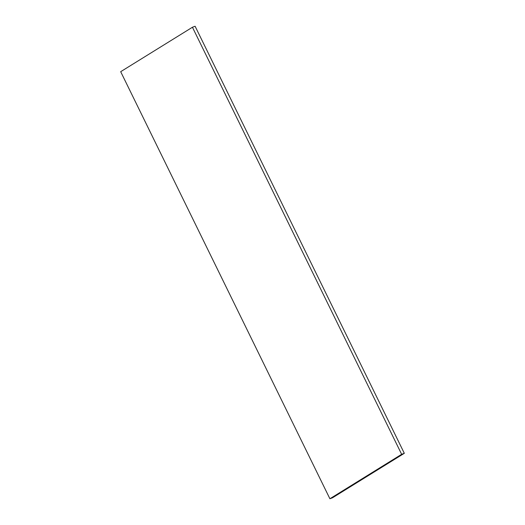 <?xml version="1.0" encoding="UTF-8"?>
<svg xmlns="http://www.w3.org/2000/svg" width="525" height="525" viewBox="0 0 525 525"><rect width="100%" height="100%" fill="white"/><g stroke="black" fill="none" stroke-linecap="round" stroke-linejoin="round"><path stroke-width="0.79" d="M401.651 454.309L404.316 453.311L332.561 497.752L329.897 498.75L401.651 454.309L192.439 27.248L195.103 26.25L404.316 453.311M192.439 27.248L120.684 71.689L329.897 498.75"/></g></svg>
